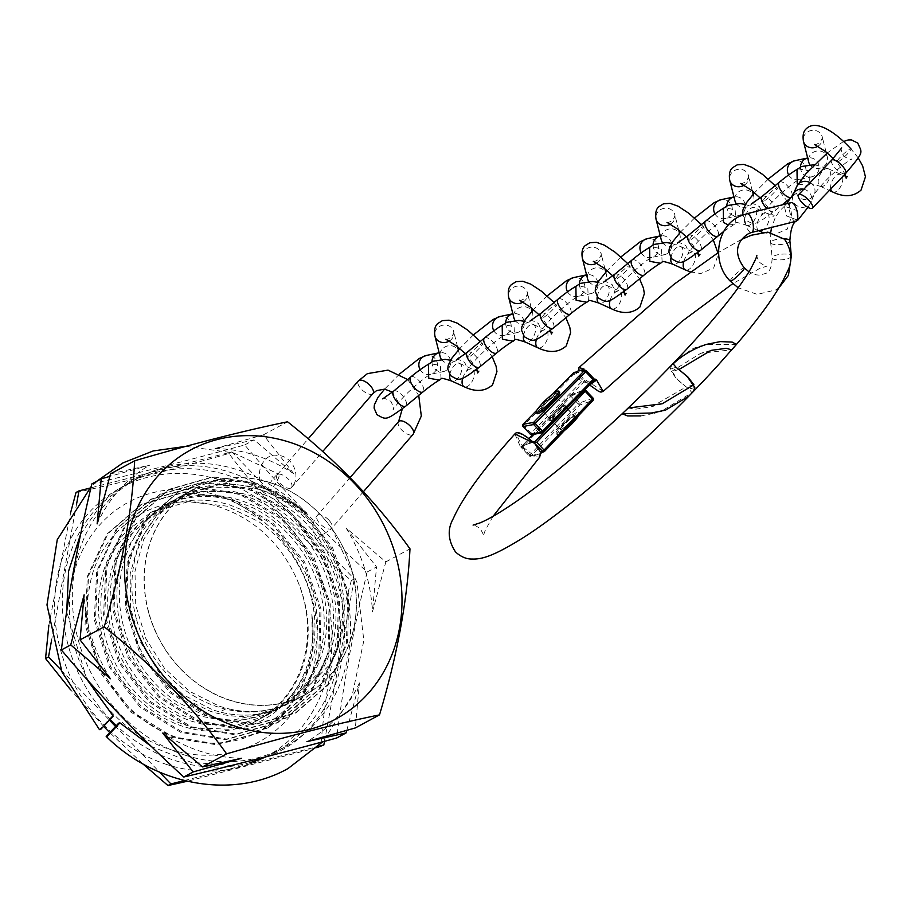 <?xml version="1.0" encoding="UTF-8"?>
<svg xmlns="http://www.w3.org/2000/svg" width="911" height="911" viewBox="0 0 911 911"><rect width="100%" height="100%" fill="white"/><g stroke="black" fill="none" stroke-linecap="round" stroke-linejoin="round"><path stroke-width="0.68" stroke-dasharray="4.55 3.42" d="M136.434 619.093A116.961 102.806 -118.4 0 1 182.473 495.208A116.961 102.806 -118.4 0 1 339.723 577.118A116.961 102.806 -118.4 0 1 293.684 700.992A116.961 102.806 -118.4 0 1 136.434 619.093M148.607 612.511A116.961 102.806 -118.4 0 1 194.647 488.638A116.961 102.806 -118.4 0 1 351.897 570.537A116.961 102.806 -118.4 0 1 305.857 694.421A116.961 102.806 -118.4 0 1 148.607 612.511M214.985 448.531A159.026 139.793 -118.4 0 1 255.467 455.295A159.026 139.793 -118.4 0 1 293.797 473.731L254.089 439.888L214.985 448.531L263.416 434.843L293.797 473.731M241.574 758.271A159.026 139.793 -118.4 0 1 201.103 751.507A159.026 139.793 -118.4 0 1 162.762 733.059M185.252 755.208A153.242 134.703 -118.4 0 1 74.6 623.409A153.242 134.703 -118.4 0 1 138.586 477.683A153.242 134.703 -118.4 0 1 237.634 469.791A153.242 134.703 -118.4 0 1 348.287 601.579A153.242 134.703 -118.4 0 1 284.3 747.305A153.242 134.703 -118.4 0 1 185.252 755.208M91.84 483.935C139.269 472.843 190.228 459.85 244.729 444.944C282 489.207 322.801 531.557 367.156 571.994C353.422 629.433 343.265 684.776 336.683 738.024M250.218 762.507A153.242 134.703 -118.4 0 1 175.219 760.628A153.242 134.703 -118.4 0 1 115.913 725.122M110.869 720.134A153.242 134.703 -118.4 0 1 128.553 483.115A153.242 134.703 -118.4 0 1 227.602 475.212A153.242 134.703 -118.4 0 1 338.254 607.011A153.242 134.703 -118.4 0 1 274.268 752.737A153.242 134.703 -118.4 0 1 265.955 756.813M297.612 580.979A116.813 102.681 -118.4 0 1 257.107 720.601A116.813 102.681 -118.4 0 1 235.744 728.857C285.587 722.15 319.305 670.166 311.858 614.39C316.402 649.213 309.205 679.549 290.267 705.387C260.295 740.438 222.284 751.028 176.233 737.147C118.419 718.688 76.786 647.687 89.597 586.741C99.367 525.089 162.579 486.417 221.02 507.586C256.253 520.192 281.784 544.664 297.612 580.979L300.049 586.991C309.387 612.647 310.708 637.734 303.989 662.251C296.69 686.507 282.934 704.909 262.744 717.447L259.248 719.439L228.422 729.267L195.148 727.73L184.842 724.86C164.447 717.891 146.762 705.695 131.788 688.26C114.456 667.273 104.309 643.325 101.372 616.405C99.048 589.474 104.56 565.321 117.906 543.958L152.82 511.458L174.456 502.986C192.449 498.613 210.748 499.217 229.39 504.819L246.266 511.526C269.895 523.518 288.388 541.51 301.757 565.503C314.591 589.781 319.545 614.823 316.629 640.638C313.099 666.283 302.452 687.122 284.699 703.155L268.483 714.406L220.656 724.962L194.089 719.849C179.319 714.873 165.791 706.947 153.492 696.072C133.644 677.955 120.354 655.647 113.624 629.148C107.487 602.535 109.366 577.403 119.261 553.763L136.946 526.251L162.056 506.425L168.341 503.316C190.615 493.716 214.051 492.544 238.648 499.809L239.422 500.048C264.144 508.201 284.756 523.244 301.256 545.177C317.29 567.473 325.774 591.865 326.73 618.341C327.06 644.749 319.784 667.524 304.912 686.666L277.718 709.384L245.993 719.451C231.827 721.057 217.604 719.519 203.347 714.85L176.677 701.834C154.802 687.008 138.688 666.863 128.337 641.424C118.544 615.768 116.756 590.271 122.974 564.922C129.772 539.802 143.255 520.227 163.411 506.197L171.302 501.426L200.545 491.462L232.077 491.2L247.894 494.821C267.025 500.868 283.993 511.39 298.797 526.364C317.632 546.144 329.463 569.273 334.269 595.783C338.459 622.315 334.747 646.468 323.109 668.241L286.988 704.408L270.761 711.206C254.397 716.16 237.441 716.422 219.881 712.003L212.605 709.863L183.316 694.865L158.457 671.453L140.305 641.686L130.58 608.184L130.159 573.941L139.178 541.988L156.84 515.159L181.642 495.823L218.799 484.743L258.553 489.048C275.065 494.115 290.131 502.713 303.75 514.852L305.925 513.667C292.477 501.449 277.593 492.749 261.263 487.579L221.988 483.024L185.286 493.853L160.883 512.984L143.585 539.608L134.976 571.345L135.75 605.382L145.897 638.657L164.424 668.23L189.682 691.426L219.346 706.219L226.668 708.348C244.228 712.766 261.184 712.493 277.548 707.54C261.184 712.493 244.228 712.766 226.668 708.348L219.881 712.003C237.441 716.422 254.397 716.16 270.761 711.206L293.763 700.741L329.896 664.574C341.523 642.813 345.246 618.649 341.044 592.116C336.239 565.617 324.418 542.478 305.572 522.698C290.78 507.723 273.812 497.201 254.67 491.154L238.864 487.533L207.321 487.795L178.089 497.759L170.198 502.53C150.042 516.56 136.559 536.135 129.749 561.256C123.543 586.604 125.331 612.112 135.124 637.757C145.475 663.208 161.589 683.341 183.464 698.168L210.122 711.184C224.391 715.852 238.602 717.39 252.768 715.784L284.505 705.718L311.687 682.999C326.571 663.868 333.847 641.082 333.506 614.674C332.561 588.199 324.077 563.807 308.043 541.51C291.543 519.577 270.931 504.535 246.209 496.381L245.423 496.142C220.838 488.877 197.402 490.05 175.117 499.649L168.831 502.758L143.733 522.584L126.048 550.096C116.141 573.736 114.262 598.869 120.411 625.481C127.141 651.98 140.431 674.288 160.279 692.406C172.578 703.281 186.106 711.206 200.875 716.183L227.431 721.296L275.259 710.739L291.474 699.5C309.239 683.455 319.875 662.616 323.405 636.971C326.332 611.156 321.378 586.115 308.533 561.848C295.175 537.843 276.682 519.851 253.053 507.86L236.177 501.152C217.535 495.55 199.224 494.946 181.243 499.33L159.607 507.791L124.693 540.291C111.336 561.654 105.824 585.807 108.158 612.739C111.096 639.659 121.231 663.618 138.574 684.594C153.549 702.028 171.234 714.224 191.617 721.205L201.923 724.063L235.197 725.6L266.035 715.773L269.519 713.78C289.721 701.242 303.465 682.84 310.776 658.585C317.483 634.067 316.174 608.981 306.836 583.325C296.918 557.839 280.975 537.331 259.009 521.798L226.919 506.163L188.19 501.688L150.361 512.802L125.502 532.195C109.013 550.768 99.994 573.361 98.456 599.962C97.523 626.666 104.253 651.684 118.658 675.017C133.541 698.008 152.866 714.383 176.643 724.12L182.371 726.204C200.477 732.057 218.276 732.934 235.744 728.846M216.647 495.185A136.491 119.979 -118.4 0 1 315.001 661.215A136.491 119.979 -118.4 0 1 169.981 749.411A136.491 119.979 -118.4 0 1 71.627 583.37A136.491 119.979 -118.4 0 1 216.647 495.185M167.191 764.648A152.854 134.361 -118.4 0 1 57.04 578.713A152.854 134.361 -118.4 0 1 219.437 479.949A152.854 134.361 -118.4 0 1 329.588 665.884A152.854 134.361 -118.4 0 1 167.191 764.648M142.697 763.76L109.001 731.852M104.127 726.887L70.591 689.809M48.841 625.242L70.716 512.278M76.023 492.475C120.263 483.012 171.222 470.019 228.912 453.496C263.074 498.943 303.875 541.293 351.339 580.535C334.827 639.351 324.669 694.694 320.866 746.576M270.26 482.716A116.813 102.681 -118.4 0 1 354.607 583.177A116.813 102.681 -118.4 0 1 305.834 694.262A116.813 102.681 -118.4 0 1 230.335 700.286A116.813 102.681 -118.4 0 1 145.988 599.814A116.813 102.681 -118.4 0 1 194.76 488.74A116.813 102.681 -118.4 0 1 270.26 482.716M316.869 747.703L187.381 781.251M61.162 670.04L110.197 720.92M114.991 725.896L159.527 772.118M76.683 503.453L51.62 640M228.912 453.496L231.884 451.89L89.54 488.182M351.339 580.535L354.299 578.929L231.884 451.89M324.498 741.326L354.299 578.929M184.375 780.533L318.246 746.394M367.156 571.994L376.516 566.927L346.123 528.038L385.831 561.893L372.451 611.941L376.516 566.927M385.831 561.893L409.984 548.843M346.784 730.406L359.424 682.908L355.358 727.923M244.729 444.944L254.089 439.888M263.416 434.843L287.569 421.793M110.527 473.834L149.632 465.191L109.775 476.396M359.424 682.908A159.026 139.793 -118.4 0 1 306.927 741.611M346.123 528.038A159.026 139.793 -118.4 0 1 372.451 611.941M97.135 523.882A159.026 139.793 -118.4 0 1 149.632 465.191M110.436 678.752A159.026 139.793 -118.4 0 1 84.119 594.849M290.267 705.387L258.086 733.253L216.032 744.708L171.2 737.306L130.546 711.89L100.233 672.489L85.076 624.889L87.376 576.367L106.894 534.165L140.795 504.774L183.976 492.43L229.993 499.217L271.922 523.836L303.443 562.645L319.841 609.607L318.793 657.594L300.391 699.158L267.697 728.071L225.586 739.709L180.685 732.364L139.884 707.016L109.548 667.512L94.277 619.844L96.691 571.231L116.266 528.984L150.315 499.615L193.496 487.453L239.468 494.252L281.271 518.974L312.769 557.714L329.087 604.665L328.04 652.572L309.694 694.125L277.046 722.981L234.958 734.744L190.035 727.365L149.188 702.108L118.84 662.582L103.558 614.914L105.904 566.266L125.524 524.053L159.527 494.582L202.766 482.477L248.771 489.253L290.609 514.043L322.061 552.852L338.402 599.848L337.207 647.767L318.839 689.342L286.031 718.084L244.023 729.757L199.179 722.343L158.457 697.074L128.098 657.674L112.873 610.108L115.048 561.529L134.577 519.35L168.387 489.799L211.659 477.478L257.733 484.185L299.73 508.873L331.24 547.773L347.683 594.826L346.431 642.847L327.983 684.468L295.084 713.233L254.146 724.746L210.259 717.959L169.913 692.747L140.009 653.961L125.183 607.5L127.267 560.493L145.965 519.976L178.146 491.86L209.541 481.213L243.237 481.429L276.124 492.452L305.287 512.973L306.438 512.346L305.925 513.667M303.75 514.852L305.287 512.973M311.858 614.39L312.541 650.67L303.397 684.366L285.041 712.448L259.248 732.626L217.182 744.093L172.361 736.68L131.696 711.263L101.394 671.862L86.226 624.263L88.538 575.741L108.045 533.539L141.957 504.147L185.138 491.803L231.155 498.59L273.084 523.21L304.593 562.019L321.002 608.992L319.955 656.968L301.552 698.532L268.859 727.445L226.748 739.083L181.847 731.738L141.034 706.401L110.698 666.886L95.439 619.218L97.841 570.605L117.428 528.357L151.477 498.989L194.647 486.827L240.618 493.625L282.433 518.348L313.931 557.088L330.249 604.039L329.201 651.946L310.856 693.499L278.197 722.355L236.108 734.118L191.196 726.739L150.349 701.481L119.99 661.955L104.719 614.299L107.054 565.64L126.686 523.426L160.678 493.956L203.927 481.851L249.921 488.626L291.771 513.417L323.223 552.225L339.564 599.222L338.368 647.14L320 688.727L287.193 717.469L245.173 729.142L200.34 721.717L159.619 696.459L129.248 657.059L114.034 609.482L116.209 560.903L135.739 518.723L169.537 489.184L212.81 476.852L258.883 483.559L300.881 508.247L332.39 547.147L348.833 594.211L347.592 642.221L329.133 683.842L296.234 712.607L255.296 724.12L211.409 717.333L171.074 692.121L141.171 653.335L126.333 606.874L128.417 559.866L147.126 519.35L179.296 491.234L210.703 480.587L244.399 480.803L277.286 491.826L306.438 512.346M290.928 488.011A9.645 4.361 40.9 0 1 280.747 483.98A9.645 4.361 40.9 0 1 276.921 474.916A9.645 4.361 40.9 0 1 277.513 474.449A9.645 4.361 40.9 0 1 287.682 478.48A9.645 4.361 40.9 0 1 291.509 487.544A9.645 4.361 40.9 0 1 290.928 488.011M269.497 490.141A9.645 2.38 123.6 0 1 268.176 490.334A9.645 2.38 123.6 0 1 270.419 482.739A9.645 2.38 123.6 0 1 277.513 474.449A9.645 2.38 123.6 0 1 278.846 474.255A9.645 2.38 123.6 0 1 276.591 481.851A9.645 2.38 123.6 0 1 269.497 490.141M113.203 716.103L111.985 716.365L99.481 729.654M514.874 433.943L520.318 446.492L523.483 447.495L532.719 454.737L535.326 454.589L531.398 455.967L579.863 404.985L593.072 400.339A1.549 1.446 -109.4 0 0 593.186 400.214M523.483 447.495L522.663 446.458L520.921 447.073L529.337 455.921L529.838 455.044L522.47 447.301L570.946 396.308L578.303 404.051L529.838 455.044L531.398 455.967A1.549 1.446 -109.4 0 1 530.851 456.32L535.326 454.589A219.745 33.138 136.4 0 0 533.39 456.753L539.756 457.071M544.71 451.218L541.84 452.3A200.215 30.2 -43.6 0 0 541.635 452.539M541.84 452.3L540.508 452.004M671.737 364.958L670.28 368.955L677.59 379.511L686.108 386.936L651.912 406.636L635.479 409.187L628.328 407.98M736.441 344.404L709.897 344.483L699.215 346.351L693.294 348.389L676.281 360.209M522.47 447.301L520.864 447.107L529.223 455.933A1.549 1.549 0 0 0 530.851 456.32A1.549 1.446 -109.4 0 1 529.337 455.921L532.719 454.737M571.231 420.905A9.645 1.458 -43.6 0 0 574.283 416.202A9.645 1.458 -43.6 0 0 563.34 424.788A9.645 1.458 -43.6 0 0 560.288 429.491A9.645 1.458 -43.6 0 0 571.231 420.905A9.645 1.458 136.4 0 1 560.288 429.491A9.645 1.458 136.4 0 1 563.34 424.788A9.645 1.458 136.4 0 1 574.283 416.202A9.645 1.458 136.4 0 1 571.231 420.905M535.497 455.238L540.007 453.655L540.109 454.247L540.007 453.655L535.497 455.238L533.39 456.753M522.663 446.458L523.996 445.285L522.105 445.183C513.235 431.051 516.662 429.844 532.388 441.573L534.256 441.687M693.624 384.852L686.108 386.936M532.388 441.573L520.318 446.492M603.184 391.4L586.399 380.434L584.463 380.422L578.417 372.292L575.684 372.804L584.099 381.652L585.511 381.39L584.714 382.415L593.847 380.445M578.758 370.925L579.111 369.9A219.745 33.138 -43.6 0 0 578.394 370.595M579.111 369.9L578.997 367.543M582.004 371.198L584.703 371.119L593.835 378.965L595.156 379.113M693.328 391.491L691.927 392.641L688.989 389.099L677.374 379.739L671.168 371.677L700.787 353.24L731.772 349.813M640.9 415.928L654.189 413.332L662.103 410.736L691.927 392.641L688.762 396.183M581.582 381.698L531.011 433.272L523.654 425.528L574.226 373.954L581.582 381.698L584.099 381.652L532.48 434.296A1.549 1.492 -100.6 0 1 531.705 434.706M550.062 403.311A9.645 1.458 136.4 0 1 541.362 409.586A9.645 1.458 136.4 0 1 546.646 402.56A9.645 1.458 136.4 0 1 555.346 396.285A9.645 1.458 136.4 0 1 550.062 403.311M595.247 380.878L584.714 382.415L586.946 382.426L589.599 384.943L586.912 382.438L587.88 381.356M584.463 380.422L585.511 381.39M594.724 379.625L593.835 378.965M592.981 380.866L594.496 379.705M678.98 369.502L671.168 371.677M593.22 381.253L586.912 382.438L585.557 381.994M573.6 419.732A15.441 2.323 136.4 0 1 556.097 433.488A15.441 2.323 136.4 0 1 560.971 425.961A15.441 2.323 136.4 0 1 578.474 412.205A15.441 2.323 136.4 0 1 573.6 419.732M564.569 430.368A15.441 2.323 136.4 0 1 562.087 432.269A15.441 2.323 136.4 0 1 557.133 434.581A15.441 2.323 136.4 0 1 562.007 427.054A15.441 2.323 136.4 0 1 579.521 413.298A15.441 2.323 136.4 0 1 579.123 415.04M552.305 400.988A9.645 1.458 136.4 0 1 541.362 409.586A9.645 1.458 136.4 0 1 544.414 404.883A9.645 1.458 136.4 0 1 555.346 396.285A9.645 1.458 136.4 0 1 552.305 400.988M538.686 407.65A15.441 2.323 136.4 0 1 540.997 404.951A15.441 2.323 136.4 0 1 553.546 393.506M537.16 413.571A15.441 2.323 136.4 0 1 542.045 406.044A15.441 2.323 136.4 0 1 559.548 392.299M797.307 212.081L795.941 210.156L784.382 206.239L786.546 215.918L797.763 220.2M789.883 240.823L789.883 240.846A9.645 2.813 -5.5 0 1 788.653 242.372A9.645 2.813 -5.5 0 1 775.58 244.603A9.645 2.813 -5.5 0 1 770.672 242.645A9.645 2.813 -5.5 0 1 770.66 242.599A9.645 2.813 -5.5 0 1 771.89 241.073A9.645 2.813 -5.5 0 1 784.132 238.796M803.787 189.249A9.645 9.076 23.6 0 1 809.059 192.221A9.645 9.076 23.6 0 1 810.949 202.06A9.645 9.076 23.6 0 1 810.722 202.538A9.645 9.076 23.6 0 1 795.144 204.166A9.645 9.076 23.6 0 1 793.265 194.316L793.367 194.089M791.192 202.595A9.645 3.644 -104.1 0 0 790.611 202.891A9.645 3.644 -104.1 0 0 790.236 213.652A9.645 3.644 -104.1 0 0 795.907 221.305M797.945 184.09L807.977 185.388L809.537 184.25L808.877 170.733L798.002 168.842L797 169.526M818.442 183.897A9.645 5.056 -65.4 0 1 822.485 171.131A9.645 5.056 -65.4 0 1 828.201 168.729A9.645 5.056 -65.4 0 1 828.293 168.763A9.645 5.056 -65.4 0 1 830.115 171.2A9.645 5.056 -65.4 0 1 826.072 183.965A9.645 5.056 -65.4 0 1 820.367 186.368A9.645 5.056 -65.4 0 1 820.264 186.322A9.645 5.056 -65.4 0 1 818.442 183.897M779.281 182.223A9.645 4.088 -129.5 0 1 787.559 185.958A9.645 4.088 -129.5 0 1 791.545 197.129L791.545 197.129C799.106 190.809 807.909 185.047 807.977 185.388M800.484 167.043A9.645 9.315 78.1 0 0 818.738 170.289A9.645 9.315 78.1 0 0 807.67 158.013L807.818 157.979M809.799 164.527A9.645 8.711 -14.3 0 0 825.742 164.584A9.645 8.711 -14.3 0 0 827.404 157.307A9.645 8.711 -14.3 0 0 820.037 151.021A9.645 8.711 -14.3 0 0 810.369 154.79A9.645 8.711 -14.3 0 0 808.706 162.067M662.126 262.152L661.477 248.635L650.602 246.744L649.6 247.428M670.906 257.847A9.645 5.056 -65.4 0 1 675.085 249.033A9.645 5.056 -65.4 0 1 680.79 246.63A9.645 5.056 -65.4 0 1 680.893 246.665A9.645 5.056 -65.4 0 1 682.715 249.102A9.645 5.056 -65.4 0 1 678.672 261.867A9.645 5.056 -65.4 0 1 672.967 264.27L672.967 264.27M631.881 260.125A9.645 4.088 -129.5 0 1 640.16 263.86A9.645 4.088 -129.5 0 1 644.134 275.031L644.134 275.031M653.085 244.945A9.645 9.315 78.1 0 0 671.339 248.191A9.645 9.315 78.1 0 0 660.27 235.903L660.407 235.881M662.399 242.428A9.645 8.711 -14.3 0 0 678.342 242.485A9.645 8.711 -14.3 0 0 680.005 235.209A9.645 8.711 -14.3 0 0 672.637 228.923A9.645 8.711 -14.3 0 0 662.969 232.681A9.645 8.711 -14.3 0 0 661.295 239.957M728.299 225.074L734.277 224.334L735.826 223.206L735.177 209.689L724.302 207.788L723.3 208.471M744.742 222.842A9.645 5.056 -65.4 0 1 748.785 210.077A9.645 5.056 -65.4 0 1 754.49 207.674A9.645 5.056 -65.4 0 1 754.593 207.719A9.645 5.056 -65.4 0 1 756.415 210.145A9.645 5.056 -65.4 0 1 752.372 222.91A9.645 5.056 -65.4 0 1 746.667 225.313A9.645 5.056 -65.4 0 1 746.564 225.268A9.645 5.056 -65.4 0 1 744.742 222.842M705.581 221.168A9.645 4.088 -129.5 0 1 713.86 224.903A9.645 4.088 -129.5 0 1 717.845 236.074L717.834 236.086M726.784 205.988A9.645 9.315 78.1 0 0 745.039 209.245A9.645 9.315 78.1 0 0 733.97 196.958L734.107 196.924M736.099 203.472A9.645 8.711 -14.3 0 0 752.042 203.529A9.645 8.711 -14.3 0 0 753.704 196.252A9.645 8.711 -14.3 0 0 746.337 189.978A9.645 8.711 -14.3 0 0 736.669 193.736A9.645 8.711 -14.3 0 0 735.006 201.012M588.426 301.108L587.777 287.591L576.891 285.69L575.9 286.373M597.206 296.804A9.645 5.056 -65.4 0 1 601.385 287.978A9.645 5.056 -65.4 0 1 607.09 285.576A9.645 5.056 -65.4 0 1 607.182 285.621A9.645 5.056 -65.4 0 1 609.015 288.047A9.645 5.056 -65.4 0 1 604.972 300.812A9.645 5.056 -65.4 0 1 599.267 303.215L599.222 303.192M558.17 299.07A9.645 4.088 -129.5 0 1 566.46 302.805A9.645 4.088 -129.5 0 1 570.434 313.976L570.434 313.976M579.373 283.89A9.645 9.315 78.1 0 0 597.639 287.147A9.645 9.315 78.1 0 0 586.57 274.86L586.707 274.826M588.7 281.374A9.645 8.711 -14.3 0 0 604.631 281.431A9.645 8.711 -14.3 0 0 606.305 274.154A9.645 8.711 -14.3 0 0 598.937 267.88A9.645 8.711 -14.3 0 0 589.269 271.637A9.645 8.711 -14.3 0 0 587.595 278.914M514.726 340.054L514.077 326.537L503.191 324.646L502.2 325.329M523.506 335.749A9.645 5.056 -65.4 0 1 527.685 326.935A9.645 5.056 -65.4 0 1 533.39 324.532A9.645 5.056 -65.4 0 1 533.482 324.567A9.645 5.056 -65.4 0 1 535.315 327.003A9.645 5.056 -65.4 0 1 531.272 339.769A9.645 5.056 -65.4 0 1 525.567 342.172L525.51 342.149M484.47 338.027A9.645 4.088 -129.5 0 1 492.76 341.762A9.645 4.088 -129.5 0 1 496.734 352.921L496.734 352.933M505.673 322.847A9.645 9.315 78.1 0 0 523.939 326.092A9.645 9.315 78.1 0 0 512.87 313.805L513.007 313.783M515 320.33A9.645 8.711 -14.3 0 0 530.931 320.387A9.645 8.711 -14.3 0 0 532.605 313.111A9.645 8.711 -14.3 0 0 525.237 306.825A9.645 8.711 -14.3 0 0 515.569 310.583A9.645 8.711 -14.3 0 0 513.895 317.859M441.026 379.01L440.377 365.482L429.491 363.591L428.489 364.275M449.806 374.706A9.645 5.056 -65.4 0 1 453.974 365.88A9.645 5.056 -65.4 0 1 459.691 363.478A9.645 5.056 -65.4 0 1 459.782 363.523A9.645 5.056 -65.4 0 1 461.604 365.949A9.645 5.056 -65.4 0 1 457.573 378.714A9.645 5.056 -65.4 0 1 451.867 381.117L451.81 381.094M410.77 376.972A9.645 4.088 -129.5 0 1 419.06 380.707A9.645 4.088 -129.5 0 1 423.034 391.878L423.034 391.878M431.973 361.792A9.645 9.315 78.1 0 0 450.239 365.049A9.645 9.315 78.1 0 0 439.17 352.762L439.307 352.728M441.3 359.276A9.645 8.711 -14.3 0 0 457.231 359.333A9.645 8.711 -14.3 0 0 458.905 352.056A9.645 8.711 -14.3 0 0 451.537 345.781A9.645 8.711 -14.3 0 0 441.858 349.539A9.645 8.711 -14.3 0 0 440.195 356.816M372.929 393.552A9.645 4.361 40.9 0 1 372.348 394.019A9.645 4.361 40.9 0 1 362.179 389.988A9.645 4.361 40.9 0 1 358.342 380.923M398.585 421.622A9.645 4.361 -139.1 0 0 401.842 430.129A9.645 4.361 -139.1 0 0 412.592 434.729A9.645 4.361 -139.1 0 0 413.173 434.262M328.507 519.748A9.645 4.361 -139.1 0 0 317.165 515.615A9.645 4.361 -139.1 0 0 320.41 524.121A9.645 4.361 -139.1 0 0 331.171 528.722A9.645 4.361 -139.1 0 0 331.752 528.255A9.645 4.361 -139.1 0 0 328.507 519.748M317.199 538.39L332.253 528.266L317.199 538.39M562.394 410.633A11.194 1.685 136.4 0 1 551.018 420.37A11.194 1.685 136.4 0 1 553.239 415.143A11.194 1.685 136.4 0 1 564.615 405.418A11.194 1.685 136.4 0 1 562.394 410.633M554.924 415.94A9.645 1.458 -43.6 0 0 551.872 420.643A9.645 1.458 -43.6 0 0 562.816 412.057A9.645 1.458 -43.6 0 0 565.868 407.342A9.645 1.458 -43.6 0 0 554.924 415.94M593.129 398.289A1.549 1.446 -109.4 0 0 593.038 398.175L579.829 402.81L572.461 395.067L585.773 390.534M562.975 412.102L583.609 390.386L570.4 395.032L532.889 434.49L570.4 395.032A1.549 1.446 -109.4 0 1 572.461 395.067L570.946 396.308L570.332 395.067A1.549 1.549 0 0 1 570.935 394.679L584.156 390.033A1.549 1.446 -109.4 0 1 584.68 389.965A1.549 1.549 0 0 0 584.156 390.033A1.549 1.446 -109.4 0 0 583.609 390.386L584.145 390.512M520.864 447.107L529.063 438.487L520.921 447.073M523.996 445.285L533.299 442.017M676.087 367.349L670.28 368.955M579.863 404.985L578.303 404.051L579.829 402.81A1.549 1.446 -109.4 0 1 579.863 404.985M573.509 372.85L574.226 373.954L575.684 372.804A1.549 1.492 -100.6 0 0 574.351 372.36M559.809 413.321A11.194 1.685 -43.6 0 0 565.777 405.088A11.194 1.685 -43.6 0 0 555.835 412.455A11.194 1.685 -43.6 0 0 549.868 420.688A11.194 1.685 -43.6 0 0 559.809 413.321M555.061 411.408A9.645 1.458 136.4 0 1 563.761 405.133A9.645 1.458 136.4 0 1 558.477 412.159A9.645 1.458 136.4 0 1 549.777 418.434A9.645 1.458 136.4 0 1 555.061 411.408M584.703 371.119L586.411 370.891M552.453 394.315L536.738 410.349M543.207 432.224L532.48 434.296L531.011 433.272L530.293 434.194M694.808 387.471L688.989 389.099M522.937 424.424L523.654 425.528L522.937 426.439M831.663 160.142A9.645 3.268 -136.2 0 0 835.353 168.148A9.645 3.268 -136.2 0 0 845.602 173.489M810.084 182.678A9.645 9.076 23.6 0 1 812.43 184.523A9.645 9.076 23.6 0 1 814.309 194.362A9.645 9.076 23.6 0 1 798.514 196.469A9.645 9.076 23.6 0 1 796.635 186.63M791.352 256.059A9.645 2.813 -5.5 0 1 790.122 257.631A9.645 2.813 -5.5 0 1 779.452 259.931A9.645 2.813 -5.5 0 1 772.141 257.915A9.645 2.813 -5.5 0 1 773.359 256.344A9.645 2.813 -5.5 0 1 782.503 254.101A9.645 2.813 -5.5 0 1 790.759 255.217M730.269 281.135A9.645 1.355 136.7 0 1 734.357 275.509A9.645 1.355 136.7 0 1 742.602 268.472A9.645 1.355 136.7 0 1 743.513 267.982A9.645 1.355 136.7 0 1 744.321 267.902M746.61 213.834A9.645 3.644 -104.1 0 0 746.246 214.062A9.645 3.644 -104.1 0 0 745.802 224.596A9.645 3.644 -104.1 0 0 751.347 232.521M788.641 174.935A9.645 9.315 78.1 0 0 805.62 173.056A9.645 9.315 78.1 0 0 794.688 160.746M762.052 196.423A9.645 4.088 -129.5 0 1 770.353 200.147A9.645 4.088 -129.5 0 1 774.339 211.306A9.645 4.088 -129.5 0 1 767.119 208.653M830.73 189.021A9.645 5.056 -65.4 0 1 834.897 176.802A9.645 5.056 -65.4 0 1 840.705 174.445A9.645 5.056 -65.4 0 1 842.664 180.788A9.645 5.056 -65.4 0 1 838.496 189.636A9.645 5.056 -65.4 0 1 832.688 191.993M847.925 153.367A9.645 1.355 136.7 0 1 846.513 154.847A9.645 1.355 136.7 0 1 836.89 162.101A9.645 1.355 136.7 0 1 839.896 157.603A9.645 1.355 136.7 0 1 841.308 156.123A9.645 1.355 136.7 0 1 850.931 148.869A9.645 1.355 136.7 0 1 847.925 153.367M817.987 146.193A9.645 8.711 -14.3 0 0 819.786 144.747A9.645 8.711 -14.3 0 0 820.492 143.949A9.645 8.711 -14.3 0 0 822.166 136.673A9.645 8.711 -14.3 0 0 815.334 130.489A9.645 8.711 -14.3 0 0 805.836 133.348A9.645 8.711 -14.3 0 0 805.119 134.145A9.645 8.711 -14.3 0 0 803.456 141.421M641.242 252.837A9.645 9.315 78.1 0 0 658.22 250.958A9.645 9.315 78.1 0 0 647.288 238.648M614.652 274.325A9.645 4.088 -129.5 0 1 622.953 278.049A9.645 4.088 -129.5 0 1 626.927 289.208M683.831 261.298A9.645 5.056 -65.4 0 1 687.498 254.704A9.645 5.056 -65.4 0 1 693.305 252.347A9.645 5.056 -65.4 0 1 695.264 258.69A9.645 5.056 -65.4 0 1 691.085 267.538A9.645 5.056 -65.4 0 1 685.288 269.895M700.525 231.257A9.645 1.355 136.7 0 1 699.113 232.749A9.645 1.355 136.7 0 1 689.49 240.003A9.645 1.355 136.7 0 1 692.497 235.505A9.645 1.355 136.7 0 1 693.909 234.025A9.645 1.355 136.7 0 1 703.531 226.771A9.645 1.355 136.7 0 1 700.525 231.257M670.576 224.095A9.645 8.711 -14.3 0 0 672.386 222.648A9.645 8.711 -14.3 0 0 673.092 221.851A9.645 8.711 -14.3 0 0 674.755 214.575A9.645 8.711 -14.3 0 0 667.922 208.391A9.645 8.711 -14.3 0 0 658.425 211.25A9.645 8.711 -14.3 0 0 657.719 212.047A9.645 8.711 -14.3 0 0 656.057 219.323M714.941 213.891A9.645 9.315 78.1 0 0 731.92 212.012A9.645 9.315 78.1 0 0 720.988 199.691M688.352 235.368A9.645 4.088 -129.5 0 1 696.653 239.092A9.645 4.088 -129.5 0 1 700.627 250.263M758.578 230.711A9.645 5.056 -65.4 0 1 761.197 215.748A9.645 5.056 -65.4 0 1 767.005 213.39A9.645 5.056 -65.4 0 1 768.964 219.745A9.645 5.056 -65.4 0 1 764.784 228.581A9.645 5.056 -65.4 0 1 758.988 230.95M774.225 192.312A9.645 1.355 136.7 0 1 772.813 193.792A9.645 1.355 136.7 0 1 763.19 201.058A9.645 1.355 136.7 0 1 766.197 196.56A9.645 1.355 136.7 0 1 767.609 195.079A9.645 1.355 136.7 0 1 777.231 187.814A9.645 1.355 136.7 0 1 774.225 192.312M744.276 185.138A9.645 8.711 -14.3 0 0 746.086 183.703A9.645 8.711 -14.3 0 0 746.792 182.895A9.645 8.711 -14.3 0 0 748.455 175.618A9.645 8.711 -14.3 0 0 741.622 169.435A9.645 8.711 -14.3 0 0 732.137 172.304A9.645 8.711 -14.3 0 0 731.419 173.101A9.645 8.711 -14.3 0 0 729.757 180.378M567.53 291.793A9.645 9.315 78.1 0 0 584.52 289.903A9.645 9.315 78.1 0 0 573.588 277.593M540.952 313.27A9.645 4.088 -129.5 0 1 549.253 316.994A9.645 4.088 -129.5 0 1 553.228 328.165M610.131 300.254A9.645 5.056 -65.4 0 1 613.798 293.649A9.645 5.056 -65.4 0 1 619.605 291.292A9.645 5.056 -65.4 0 1 621.564 297.646A9.645 5.056 -65.4 0 1 617.385 306.483A9.645 5.056 -65.4 0 1 611.577 308.852M626.825 270.214A9.645 1.355 136.7 0 1 625.413 271.694A9.645 1.355 136.7 0 1 615.79 278.96A9.645 1.355 136.7 0 1 618.797 274.462A9.645 1.355 136.7 0 1 620.209 272.981A9.645 1.355 136.7 0 1 629.831 265.716A9.645 1.355 136.7 0 1 626.825 270.214M596.876 263.04A9.645 8.711 -14.3 0 0 598.686 261.605A9.645 8.711 -14.3 0 0 599.392 260.797A9.645 8.711 -14.3 0 0 601.055 253.52A9.645 8.711 -14.3 0 0 594.223 247.336A9.645 8.711 -14.3 0 0 584.725 250.195A9.645 8.711 -14.3 0 0 584.019 251.003A9.645 8.711 -14.3 0 0 582.357 258.28M493.83 330.739A9.645 9.315 78.1 0 0 510.82 328.86A9.645 9.315 78.1 0 0 499.888 316.55M467.252 352.227A9.645 4.088 -129.5 0 1 475.553 355.939A9.645 4.088 -129.5 0 1 479.528 367.11M536.431 339.199A9.645 5.056 -65.4 0 1 540.098 332.606A9.645 5.056 -65.4 0 1 545.905 330.249A9.645 5.056 -65.4 0 1 547.864 336.592A9.645 5.056 -65.4 0 1 543.685 345.44A9.645 5.056 -65.4 0 1 537.877 347.797M553.125 309.159A9.645 1.355 136.7 0 1 551.713 310.651A9.645 1.355 136.7 0 1 542.091 317.905A9.645 1.355 136.7 0 1 545.097 313.407A9.645 1.355 136.7 0 1 546.509 311.926A9.645 1.355 136.7 0 1 556.131 304.673A9.645 1.355 136.7 0 1 553.125 309.159M523.176 301.996A9.645 8.711 -14.3 0 0 524.975 300.55A9.645 8.711 -14.3 0 0 525.693 299.753A9.645 8.711 -14.3 0 0 527.355 292.477A9.645 8.711 -14.3 0 0 520.523 286.293A9.645 8.711 -14.3 0 0 511.025 289.151A9.645 8.711 -14.3 0 0 510.319 289.949A9.645 8.711 -14.3 0 0 508.657 297.225M420.13 369.695A9.645 9.315 78.1 0 0 437.121 367.805A9.645 9.315 78.1 0 0 426.189 355.495M393.552 391.172A9.645 4.088 -129.5 0 1 401.853 394.896A9.645 4.088 -129.5 0 1 405.828 406.067M462.72 378.156A9.645 5.056 -65.4 0 1 466.398 371.551A9.645 5.056 -65.4 0 1 472.205 369.194A9.645 5.056 -65.4 0 1 474.164 375.548A9.645 5.056 -65.4 0 1 469.985 384.385A9.645 5.056 -65.4 0 1 464.177 386.754M479.425 348.116A9.645 1.355 136.7 0 1 478.002 349.596A9.645 1.355 136.7 0 1 468.379 356.861A9.645 1.355 136.7 0 1 471.386 352.363A9.645 1.355 136.7 0 1 472.809 350.872A9.645 1.355 136.7 0 1 482.431 343.618A9.645 1.355 136.7 0 1 479.425 348.116M449.476 340.942A9.645 8.711 -14.3 0 0 451.275 339.507A9.645 8.711 -14.3 0 0 451.993 338.698A9.645 8.711 -14.3 0 0 453.655 331.422A9.645 8.711 -14.3 0 0 446.823 325.238A9.645 8.711 -14.3 0 0 437.326 328.097A9.645 8.711 -14.3 0 0 436.62 328.905A9.645 8.711 -14.3 0 0 434.946 336.182M182.473 495.208L194.647 488.638M293.684 700.992L305.857 694.421M138.586 477.683L128.553 483.115M305.834 694.262L293.786 700.775M194.76 488.74L185.286 493.853M286.999 704.442L284.528 705.774M277.753 709.441L275.281 710.774M268.506 714.44L266.035 715.773M181.642 495.835L178.078 497.748M171.302 501.414L168.831 502.747M162.044 506.414L159.584 507.746M152.797 511.413L150.326 512.745M259.248 719.439L257.107 720.601M284.3 747.305L274.268 752.737M259.248 732.626L258.086 733.253M141.957 504.147L140.795 504.774M268.859 727.445L267.697 728.071M151.477 498.989L150.315 499.615M278.197 722.355L277.046 722.981M160.678 493.956L159.527 494.582M287.193 717.469L286.031 718.084M169.537 489.184L168.387 489.799M296.234 712.607L295.084 713.233M179.296 491.234L178.146 491.86M402.32 408.88L392.436 392.083M185.844 446.356L233.671 452.915L278.846 474.255L278.402 473.424L276.17 474.631L276.614 475.474L308.191 438.817M350.097 477.615L317.165 515.615C311.687 522.937 311.334 530.68 316.117 538.845C366.541 611.623 347.045 717.891 278.857 751.564L270.635 755.606M363.466 491.655L331.752 528.255L356.964 582.448L363.853 640.581L352.045 695.867L322.79 741.793M231.758 765.445L191.025 762.291L151.397 746.496M407.672 379.534L418.741 395.408M80.646 534.131L102.419 502.644L132.038 479.915C176.108 457.937 221.487 461.41 268.176 490.334C250.81 481.122 261.833 452.289 276.944 455.398C292.306 455.033 302.076 476.396 291.509 487.544L322.722 451.514M86.818 679.253L66.697 611.566M96.737 481.281L91.248 486.463M493.067 516.309L485.426 529.849L483.274 535.839C484.196 536.169 483.16 533.755 480.165 528.562C475.132 525.317 472.763 524.155 473.071 525.1M562.303 410.702C557.259 415.928 553.478 419.117 550.95 420.267L560.288 429.491L541.362 409.586L550.107 419.379L555.869 412.455L564.695 405.509L555.346 396.285L574.283 416.202L565.537 406.397L562.303 410.702M662.172 403.789L651.923 406.636M708.553 343.766L699.215 346.351M533.8 442.006L523.518 445.616M756.813 255.353C755.891 255 756.927 257.414 759.922 262.619C764.09 265.579 766.458 266.741 767.028 266.092L759.615 268.483L732.808 283.628M741.543 239.388L718.517 252.427M711.058 350.382L700.787 353.24M663.55 410.724L654.189 413.332M552.351 394.395L536.784 410.28M556.097 433.488L557.133 434.581M562.087 432.269A77.196 77.196 0 0 0 564.421 430.504M578.474 412.205L579.521 413.298M841.73 147.912C840.534 148.22 841.206 151.021 843.745 156.316C848.961 159.163 851.717 160.006 852.024 158.821C847.241 161.384 840.409 166.793 831.515 175.06C826.118 179.854 816.632 190.228 814.309 194.373L810.949 202.06M843.461 141.512L827.268 152.968M770.672 242.645L772.141 257.915C771.822 266.9 769.727 272.059 765.855 273.391L759.58 275.156L756.198 274.849L748.944 271.797M779.042 287.671L775.944 289.846L757.303 294.401L738.172 287.808M784.644 205.966L779.748 210.84L775.409 217.274L771.606 227.431M770.752 232.373L770.66 242.599M784.382 206.239L786.466 203.779M807.932 207.389L810.722 202.538M768.235 179.091L754.524 192.745M742.852 215.019L745.414 219.87C754.946 225.302 754.114 225.985 774.339 211.306L782.139 204.873M751.188 204.121C751.529 202.937 754.285 203.779 759.467 206.626C762.006 211.967 762.678 214.768 761.482 215.03C763.737 210.976 773.075 200.739 778.62 195.774C787.514 187.518 794.369 182.086 799.186 179.49L811.792 176.859M833.28 158.434L836.89 162.101L845.112 174.001M814.423 144.485C814.81 145.122 816.689 144.393 820.037 142.31C822.109 138.882 822.815 137.003 822.155 136.661L826.049 151.955M814.48 164.686L828.201 168.729M828.293 168.763L843.597 175.584M826.482 153.64L827.404 157.307M858.23 157.956L850.931 148.869M845.875 176.176L847.947 176.301L846.843 177.053M820.264 186.322L829.34 190.467M809.537 184.25L809.731 183.942C809.241 183.02 812.794 183.828 820.367 186.368M620.835 256.993L607.125 270.647M603.788 282.023C604.13 280.839 606.885 281.681 612.055 284.528C614.606 289.869 615.278 292.67 614.082 292.932C616.337 288.878 625.675 278.641 631.221 273.676C640.103 265.42 646.958 259.988 651.786 257.392L664.392 254.761M690.356 271.877L700.855 273.516L713.643 268.016L718.05 254.704L717.879 252.837M686.461 236.906L689.49 240.003L697.928 252.438M667.011 222.386C667.41 223.024 669.289 222.295 672.637 220.211C674.698 216.784 675.404 214.905 674.755 214.563L678.649 229.857M671.612 243.385L680.79 246.63M680.893 246.665L696.471 253.577M679.492 233.182L680.005 235.209M701.436 224.584L713.267 239.844M698.475 254.078L700.548 254.192L699.432 254.955M694.535 218.036L680.824 231.69M677.488 243.066C677.83 241.893 680.585 242.725 685.767 245.583C688.306 250.924 688.978 253.725 687.782 253.987C690.037 249.933 699.375 239.684 704.92 234.731C713.814 226.463 720.669 221.031 725.486 218.435L738.092 215.816M762.553 232.407L774.566 234.571L787.343 229.071L791.75 215.759L790.885 210.373L787.708 202.276M760.161 197.96L763.19 201.058C770.33 210.145 773.428 215.52 772.471 217.182L774.248 215.247L767.005 213.39L754.593 207.719M740.723 183.441C741.11 184.079 742.989 183.35 746.337 181.255C748.409 177.827 749.115 175.948 748.455 175.618L752.349 190.911M745.312 204.44L754.49 207.674M753.192 194.237L753.704 196.252M775.136 185.639L786.967 200.898M746.564 225.268L758.51 230.734M734.277 224.334L723.801 231.348M735.826 223.206L736.031 222.888C735.541 221.977 739.094 222.785 746.667 225.313M547.135 295.938L533.425 309.592M530.088 320.968C530.43 319.795 533.186 320.626 538.355 323.485C540.906 328.825 541.578 331.627 540.382 331.889C542.637 327.835 551.975 317.586 557.521 312.632C566.403 304.365 573.258 298.933 578.086 296.337L590.692 293.718M612.761 275.862L615.79 278.96L624.229 291.395M593.312 261.343C593.71 261.981 595.589 261.252 598.937 259.157C600.998 255.729 601.704 253.85 601.055 253.52L604.938 268.813M597.912 282.342L607.09 285.576M607.182 285.621L622.771 292.522M605.792 272.138L606.305 274.154M627.736 263.541L639.568 278.8M624.775 293.023L626.848 293.148L625.732 293.911M473.424 334.895L459.725 348.549M456.388 359.925C456.718 358.74 459.474 359.583 464.656 362.43C467.195 367.771 467.867 370.572 466.671 370.834C468.937 366.78 478.275 356.543 483.821 351.578C492.703 343.322 499.558 337.89 504.387 335.294L516.992 332.663M539.061 314.807L542.091 317.905L550.529 330.34M519.612 300.288C520.01 300.926 521.878 300.197 525.237 298.113C527.298 294.686 528.004 292.807 527.355 292.465L531.238 307.759M524.201 321.287L533.39 324.532M533.482 324.567L549.071 331.479M532.092 311.084L532.605 313.111M554.036 302.486L565.868 317.745M551.075 331.98L553.148 332.094L552.032 332.857M399.622 373.943L384.556 389.134M382.688 398.87C383.019 397.697 385.774 398.528 390.956 401.387C393.495 406.727 394.167 409.529 392.971 409.791C395.226 405.737 404.575 395.488 410.121 390.534C419.003 382.267 425.858 376.835 430.687 374.239L443.293 371.62M465.362 353.753L468.379 356.861L476.829 369.297M445.912 339.245C446.31 339.883 448.178 339.154 451.537 337.059C453.598 333.631 454.304 331.752 453.655 331.41L457.538 346.715M450.501 360.244L459.691 363.478M459.782 363.523L475.371 370.424M458.381 350.04L458.905 352.056M480.325 341.443L492.168 356.702M477.375 370.925L479.448 371.05L478.332 371.813"/><path stroke-width="1.37" d="M237.122 726.853A152.854 134.361 -118.4 0 1 126.971 540.906A152.854 134.361 -118.4 0 1 289.379 442.154A152.854 134.361 -118.4 0 1 399.53 628.089A152.854 134.361 -118.4 0 1 237.122 726.853M287.569 421.793C244.33 430.652 193.36 443.646 134.669 460.784C132.084 512.187 121.926 567.53 104.196 626.814C152.501 664.95 193.314 707.3 226.623 753.864C285.052 736.794 336.022 723.801 379.511 714.873C397.23 655.59 407.388 600.247 409.984 548.843C376.881 502.496 336.068 460.146 287.569 421.793M379.511 714.873L355.358 727.923L306.927 741.611L346.043 732.968L336.683 738.024C282.171 752.93 231.212 765.923 183.783 777.015L193.143 771.947L241.574 758.271L202.47 766.914L226.623 753.864M183.783 777.015C139.44 736.578 98.639 694.228 61.367 649.964C67.949 596.716 78.107 541.373 91.84 483.935L101.201 478.867L97.135 523.882L110.527 473.834L134.669 460.784M115.913 725.122A153.242 134.703 -118.4 0 1 110.869 720.134M187.381 781.251L167.966 785.555L142.697 763.76M109.001 731.852L104.127 726.887M70.591 689.809L45.55 658.516L48.841 625.242M70.716 512.278L76.023 492.475L78.995 490.881L76.683 503.453M318.246 746.394L323.826 744.97L316.869 747.703M167.966 785.555L170.938 783.961L184.375 780.533M45.55 658.516L48.522 656.911L61.162 670.04M110.197 720.92L114.991 725.896M159.527 772.118L170.938 783.961M51.62 640L48.522 656.911M89.54 488.182L78.995 490.881M323.826 744.97L324.498 741.326M265.955 756.813A153.242 134.703 -118.4 0 1 250.218 762.507M346.043 732.968L346.784 730.406M109.775 476.396L101.201 478.867M61.367 649.964L70.728 644.908L110.436 678.752L80.054 639.864L84.119 594.849L70.728 644.908M80.054 639.864L104.196 626.814M202.47 766.914L162.762 733.059L193.143 771.947M118.692 723.152L106.2 736.441L107.418 736.168L119.91 722.878L118.692 723.152M91.248 486.463L57.256 539.711L46.985 604.915L61.868 671.726L99.481 729.665L100.711 729.381L113.203 716.103L86.818 679.253M473.071 525.1L480.017 522.891C488.638 519.338 500.902 512.084 516.799 501.141C549.754 478.036 586.935 446.982 628.328 407.98L662.172 403.789L693.897 384.772L687.691 376.71L676.087 367.349L673.138 363.808C682.806 354.937 693.897 348.469 706.401 344.392L720.316 341.602L732.182 342.092L736.441 344.404L718.494 364.707C660.213 429.161 575.798 504.182 523.962 537.228C494.309 555.812 482.238 559.365 472.353 559.047C466.466 559.195 460.864 556.837 455.546 551.975C447.973 540.394 447.21 529.28 453.268 518.632C462.503 497.759 483.035 469.529 514.874 433.932C517.004 430.846 522.857 433.385 532.457 441.539L531.956 442.142L514.874 433.932M540.451 453.667L539.676 457.163L540.109 454.247A200.215 30.2 -43.6 0 1 541.635 452.539M541.84 452.3L540.508 452.004L534.575 443.27L531.956 442.142M673.138 363.808L676.281 360.209L673.138 363.808M540.508 452.004L542.546 451.287L534.575 443.27M532.388 441.573L534.256 441.687L533.812 442.541M562.975 412.102L534.131 442.439L536.704 442.302L544.061 450.045L592.537 399.064L585.169 391.32L536.704 442.302M741.543 239.388L751.359 235.243L767.848 232.134L784.542 239.217C792.126 250.787 792.877 261.901 786.819 272.56C778.347 291.839 760.002 317.586 731.772 349.813L726.158 348.332L711.058 350.382L678.98 369.502L687.498 376.915L694.808 387.471L693.328 391.491L688.762 396.183L665.497 410.144L651.342 413.013L622.156 413.788L627.599 415.94L640.9 415.928M578.394 370.595A219.745 33.138 -43.6 0 0 576.754 372.178L573.577 372.77L552.453 394.315M718.517 252.427L673.821 284.437L578.997 367.543L584.145 369.137L578.758 370.925L579.111 369.9M536.738 410.349L523.005 424.344L533.664 422.351L584.236 370.777L582.004 371.198A200.215 30.2 136.4 0 1 584.145 369.137M582.004 371.198L584.999 370.367A1.549 1.492 79.4 0 0 584.236 370.777L585.693 371.813L535.133 423.376L542.489 431.119L593.061 379.557L585.693 371.813L586.411 370.823A1.549 1.549 0 0 0 584.999 370.367A1.549 1.492 79.4 0 1 586.342 370.811L594.792 379.648L593.061 379.557M595.156 379.113L596.603 380.046L603.184 391.4L682.043 321.31L732.808 283.628M582.391 370.253L578.758 370.925M603.184 391.4L601.009 392.094L598.926 391.548L589.576 384.977L596.603 380.046M579.123 415.04A15.441 2.323 136.4 0 1 576.959 418.138A15.441 2.323 136.4 0 1 574.636 420.825A15.441 2.323 136.4 0 1 564.569 430.368M553.626 398.733A15.441 2.323 136.4 0 1 536.124 412.478A15.441 2.323 136.4 0 1 538.686 407.65A77.196 77.196 0 0 1 553.546 393.506A15.441 2.323 136.4 0 1 558.5 391.206A15.441 2.323 136.4 0 1 553.626 398.733M558.5 391.206L559.548 392.299A15.441 2.323 136.4 0 1 554.674 399.827A15.441 2.323 136.4 0 1 537.16 413.571L536.124 412.478M784.132 238.796A9.645 2.813 -5.5 0 1 784.975 238.841A9.645 2.813 -5.5 0 1 789.883 240.8A9.645 2.813 -5.5 0 1 789.883 240.846C790.6 228.376 793.23 221.498 797.763 220.2L797.307 212.081M793.265 194.316A9.645 9.076 23.6 0 1 793.481 193.861A9.645 9.076 23.6 0 1 803.787 189.249M802.192 202.777A9.645 3.268 -136.2 0 0 812.441 208.118A9.645 3.268 -136.2 0 0 808.74 200.113A9.645 3.268 -136.2 0 0 798.503 194.772A9.645 3.268 -136.2 0 0 802.192 202.777M751.347 232.521A9.645 3.644 -104.1 0 0 751.541 232.487L795.907 221.305A9.645 3.644 -104.1 0 0 796.476 221.009A9.645 3.644 -104.1 0 0 796.863 210.247A9.645 3.644 -104.1 0 0 791.192 202.595L746.826 213.766A9.645 3.644 -104.1 0 0 746.61 213.834M814.48 164.686L801.464 166.519L797 169.526L797.216 183.43L797.945 184.09M782.139 204.873L791.534 197.129A9.645 4.088 -129.5 0 1 791.522 197.14A9.645 4.088 -129.5 0 1 783.244 193.405A9.645 4.088 -129.5 0 1 779.269 182.234A9.645 4.088 -129.5 0 1 779.281 182.223C785.544 176.996 791.784 172.532 798.002 168.842M850.931 148.869C836.913 133.621 816.45 118.567 806.315 128.736C803.434 131.116 802.489 135.352 803.456 141.421L808.706 162.067A9.645 8.711 -14.3 0 0 809.799 164.527M788.641 174.935A9.645 9.315 78.1 0 1 794.688 160.746L807.67 158.002A9.645 9.315 78.1 0 0 800.484 167.043M671.612 243.385L666.26 242.508L654.052 244.421L649.6 247.428L649.805 261.332L660.577 263.29L662.331 261.844C661.841 260.922 665.383 261.73 672.967 264.27A9.645 5.056 -65.4 0 1 672.865 264.224A9.645 5.056 -65.4 0 1 671.043 261.799A9.645 5.056 -65.4 0 1 670.906 257.847M607.125 270.647L598.971 280.69L595.464 288.035L595.213 291.224L598.015 297.772C607.535 303.204 606.715 303.887 626.927 289.208L644.134 275.031A9.645 4.088 -129.5 0 1 644.123 275.042A9.645 4.088 -129.5 0 1 635.844 271.307A9.645 4.088 -129.5 0 1 631.858 260.136A9.645 4.088 -129.5 0 1 631.881 260.125C638.144 254.886 644.384 250.434 650.602 246.744M701.436 224.584L688.818 213.288L678.148 206.228L670.12 203.347L663.538 203.791L658.915 206.638C656.034 209.018 655.077 213.254 656.057 219.323L661.295 239.957A9.645 8.711 -14.3 0 0 662.399 242.428M641.242 252.837A9.645 9.315 78.1 0 1 647.288 238.648L660.27 235.903A9.645 9.315 78.1 0 0 653.085 244.945M745.312 204.44L739.96 203.552L727.764 205.476L723.3 208.471L723.505 222.375L728.299 225.074M717.845 236.074A9.645 4.088 -129.5 0 1 717.822 236.086A9.645 4.088 -129.5 0 1 709.544 232.351A9.645 4.088 -129.5 0 1 705.558 221.179A9.645 4.088 -129.5 0 1 705.581 221.168C711.844 215.941 718.084 211.477 724.302 207.788M775.136 185.639L762.518 174.343L751.848 167.282L743.82 164.39L737.238 164.834L732.615 167.692C729.734 170.072 728.777 174.297 729.757 180.378L735.006 201.012A9.645 8.711 -14.3 0 0 736.099 203.472M714.941 213.891A9.645 9.315 78.1 0 1 720.988 199.691L733.97 196.958A9.645 9.315 78.1 0 0 726.784 205.988M597.912 282.342L592.56 281.453L580.353 283.378L575.9 286.373L576.105 300.277L586.878 302.236L588.631 300.789C588.142 299.878 591.683 300.687 599.267 303.215A9.645 5.056 -65.4 0 1 599.165 303.169A9.645 5.056 -65.4 0 1 597.343 300.744A9.645 5.056 -65.4 0 1 597.206 296.804M533.425 309.592L525.271 319.647L521.764 326.992L521.513 330.169L524.315 336.717C533.835 342.16 533.015 342.832 553.228 328.165L570.434 313.976A9.645 4.088 -129.5 0 1 570.423 313.988A9.645 4.088 -129.5 0 1 562.144 310.252A9.645 4.088 -129.5 0 1 558.158 299.081A9.645 4.088 -129.5 0 1 558.17 299.07C564.444 293.843 570.685 289.379 576.891 285.69M627.736 263.541L615.119 252.233L604.448 245.184L596.42 242.292L589.838 242.736L585.215 245.594C582.334 247.974 581.377 252.199 582.357 258.28L587.595 278.914A9.645 8.711 -14.3 0 0 588.7 281.374M567.53 291.793A9.645 9.315 78.1 0 1 573.588 277.593L586.57 274.86A9.645 9.315 78.1 0 0 579.373 283.89M524.201 321.287L518.86 320.41L506.653 322.323L502.2 325.329L502.405 339.234L513.178 341.192L514.931 339.746C514.442 338.824 517.983 339.632 525.567 342.172A9.645 5.056 -65.4 0 1 525.465 342.126A9.645 5.056 -65.4 0 1 523.643 339.689A9.645 5.056 -65.4 0 1 523.506 335.749M496.734 352.921A9.645 4.088 -129.5 0 1 496.723 352.933A9.645 4.088 -129.5 0 1 488.444 349.209A9.645 4.088 -129.5 0 1 484.458 338.038A9.645 4.088 -129.5 0 1 484.47 338.027C490.733 332.788 496.973 328.336 503.191 324.646M554.036 302.486L541.419 291.19L530.749 284.13L522.709 281.248L516.127 281.681L511.515 284.539C508.634 286.919 507.678 291.156 508.657 297.225L513.895 317.859A9.645 8.711 -14.3 0 0 515 320.33M493.83 330.739A9.645 9.315 78.1 0 1 499.888 316.55L512.87 313.805A9.645 9.315 78.1 0 0 505.673 322.847M450.501 360.244L445.149 359.355L432.953 361.268L428.489 364.275L428.705 378.179L439.466 380.138L441.231 378.691C440.742 377.78 444.283 378.589 451.867 381.117A9.645 5.056 -65.4 0 1 451.765 381.071A9.645 5.056 -65.4 0 1 449.943 378.646A9.645 5.056 -65.4 0 1 449.806 374.706M384.556 389.134L377.86 397.549L374.364 404.894L374.102 408.071L376.915 414.619C386.435 420.062 385.604 420.734 405.828 406.067L423.023 391.878A9.645 4.088 -129.5 0 1 423.023 391.889A9.645 4.088 -129.5 0 1 414.733 388.154A9.645 4.088 -129.5 0 1 410.759 376.983A9.645 4.088 -129.5 0 1 410.77 376.972C417.033 371.745 423.273 367.281 429.491 363.591M480.325 341.443L467.719 330.135L457.049 323.075L449.009 320.194L442.427 320.638L437.815 323.496C434.934 325.876 433.978 330.101 434.946 336.182L440.195 356.816A9.645 8.711 -14.3 0 0 441.3 359.276M420.13 369.695A9.645 9.315 78.1 0 1 426.189 355.495L439.17 352.762A9.645 9.315 78.1 0 0 431.973 361.792M308.191 438.817L358.342 380.923A9.645 4.361 40.9 0 1 358.934 380.456A9.645 4.361 40.9 0 1 369.103 384.488A9.645 4.361 40.9 0 1 372.929 393.552L376.585 390.614L384.624 389.145L392.436 392.083M418.741 395.408L421.315 416.031L413.173 434.262A9.645 4.361 -139.1 0 0 409.927 425.756A9.645 4.361 -139.1 0 0 399.177 421.155A9.645 4.361 -139.1 0 0 398.585 421.622L402.32 408.88M585.773 390.534L593.141 398.175L592.537 399.064L593.141 400.305L544.71 451.218M532.889 434.49L529.075 438.498L532.855 434.501M533.299 442.017L534.256 441.687M542.546 451.287A1.549 1.446 70.6 0 0 544.607 451.332L544.061 450.045L542.546 451.287M584.145 390.512L585.169 391.32L585.671 390.432A1.549 1.446 -109.4 0 0 584.68 389.965A1.549 1.549 0 0 1 585.784 390.432L593.141 398.175A1.549 1.549 0 0 1 593.141 400.305L544.676 451.287A1.549 1.549 0 0 1 544.061 451.685L541.419 452.608M593.129 398.289A1.549 1.446 -109.4 0 1 593.186 400.214M595.247 380.878L593.22 381.253M586.411 370.891L594.724 379.625M533.664 424.526L523.005 426.53L530.373 434.274L541.02 432.269L533.664 424.526L535.133 423.376L533.664 422.351A1.549 1.492 -100.6 0 0 533.664 424.526M530.293 434.194L530.304 434.262A1.549 1.549 0 0 0 531.705 434.706L542.364 432.714A1.549 1.549 0 0 0 543.184 432.281L542.489 431.119L541.02 432.269A1.549 1.492 -100.6 0 0 543.127 432.304L594.792 379.648L543.207 432.224M573.531 372.804L573.577 372.77A1.549 1.492 -100.6 0 1 574.351 372.36A1.549 1.549 0 0 0 573.531 372.804L552.351 394.395M536.784 410.28L522.96 424.367A1.549 1.549 0 0 0 522.948 426.519L523.005 426.53A1.549 1.492 -100.6 0 1 523.005 424.344L522.937 424.424M531.705 434.706A1.549 1.492 -100.6 0 1 530.373 434.274L522.937 426.439M843.461 141.512L848.187 139.952L851.375 139.884L857.798 143.073C861.988 153.538 865.063 150.44 845.602 173.489A9.645 3.268 -136.2 0 0 841.912 165.483A9.645 3.268 -136.2 0 0 831.663 160.142L841.718 147.924M827.268 152.968L805.62 174.024L796.635 186.63A9.645 9.076 23.6 0 1 810.084 182.678M731.988 280.554A9.645 1.355 136.7 0 1 731.077 281.055A9.645 1.355 136.7 0 1 730.269 281.135C710.751 261.992 716.718 225.017 741.383 215.6L746.826 213.766A9.645 3.644 -104.1 0 1 752.486 221.43A9.645 3.644 -104.1 0 1 752.11 232.191A9.645 3.644 -104.1 0 1 751.746 232.419A9.645 3.644 -104.1 0 1 751.541 232.487L748.979 233.353C732.307 243.784 736.783 258.291 744.321 267.902A9.645 1.355 136.7 0 1 740.233 273.528A9.645 1.355 136.7 0 1 731.988 280.554M790.759 255.217A9.645 2.813 -5.5 0 1 791.352 256.059L789.883 240.8M767.119 208.653A9.645 4.088 -129.5 0 1 766.037 207.583A9.645 4.088 -129.5 0 1 762.052 196.423L751.211 204.11M829.34 190.467L832.688 191.993A9.645 5.056 -65.4 0 1 830.73 189.021M803.456 141.421A9.645 8.711 -14.3 0 0 817.987 146.193M626.927 289.208A9.645 4.088 -129.5 0 1 618.637 285.485A9.645 4.088 -129.5 0 1 614.652 274.325L603.799 282.011M672.865 264.224L685.288 269.895A9.645 5.056 -65.4 0 1 683.831 261.298M656.057 219.323A9.645 8.711 -14.3 0 0 670.576 224.095M680.824 231.69L672.671 241.745L669.164 249.09L668.913 252.267L671.714 258.815C681.234 264.258 680.415 264.93 700.627 250.263A9.645 4.088 -129.5 0 1 692.337 246.539A9.645 4.088 -129.5 0 1 688.352 235.368L677.511 243.066M729.757 180.378A9.645 8.711 -14.3 0 0 744.276 185.138M553.228 328.165A9.645 4.088 -129.5 0 1 544.937 324.441A9.645 4.088 -129.5 0 1 540.952 313.27L530.1 320.968M599.165 303.169L611.577 308.852A9.645 5.056 -65.4 0 1 610.131 300.254M582.357 258.28A9.645 8.711 -14.3 0 0 596.876 263.04M459.725 348.549L451.56 358.592L448.064 365.937L447.802 369.126L450.615 375.674C460.135 381.105 459.315 381.789 479.528 367.11A9.645 4.088 -129.5 0 1 471.226 363.387A9.645 4.088 -129.5 0 1 467.252 352.227L456.4 359.913M525.465 342.126L537.877 347.797A9.645 5.056 -65.4 0 1 536.431 339.199M508.657 297.225A9.645 8.711 -14.3 0 0 523.176 301.996M405.828 406.067A9.645 4.088 -129.5 0 1 397.526 402.343A9.645 4.088 -129.5 0 1 393.552 391.172L382.7 398.87M451.765 381.071L464.177 386.754A9.645 5.056 -65.4 0 1 462.72 378.156M434.946 336.182A9.645 8.711 -14.3 0 0 449.476 340.942M358.342 380.923L367.406 373.635L388.029 370.128L407.672 379.534M398.585 421.622L350.097 477.615M322.79 741.793L288.035 768.542C232.544 799.63 156.236 785.851 106.188 736.452M270.635 755.606L231.758 765.445M151.397 746.496L119.91 722.867M413.173 434.262L363.466 491.655M322.722 451.514L372.929 393.552M185.844 446.356L153.196 450.956L122.86 462.936L96.737 481.281M66.697 611.566L68.598 571.14L80.646 534.131M539.676 457.163L493.067 516.309M622.156 413.788L645.364 391.559C674.311 363.113 698.965 336.603 719.303 312.017C733.754 294.447 744.207 280.076 750.675 268.904C755.048 260.728 757.098 256.207 756.813 255.353L756.813 255.365M577.096 371.847L574.351 372.36M578.462 370.857L578.997 367.543M564.421 430.504A77.196 77.196 0 0 0 576.959 418.138M738.172 287.808L730.269 281.135M771.606 227.431L770.752 232.373M786.466 203.779L793.481 193.861M845.602 173.489L812.441 208.118M779.042 287.671L788.459 275.304L791.352 256.059M748.944 271.797L744.321 267.902M796.635 186.63L793.367 194.089M831.663 160.142L798.503 194.772M798.104 219.858L807.932 207.389M794.688 160.746L787.821 163.707L768.235 179.091M754.524 192.745L746.371 202.789L742.864 210.134L742.852 215.019M832.688 191.993C844.053 197.436 853.505 196.81 861.043 190.114L865.45 176.802L862.637 165.882L858.23 157.956M845.112 174.001L846.171 178.226L846.843 177.053M833.28 158.434L825.434 151.454L814.423 144.485M826.049 151.955L826.482 153.64M843.597 175.584L845.875 176.176M762.052 196.423L779.269 182.234M647.288 238.648L640.41 241.609L620.835 256.993M685.288 269.895L690.356 271.877M697.928 252.438L698.771 256.128L699.432 254.955M686.461 236.906L678.035 229.356L667.011 222.386M678.649 229.857L679.492 233.182M717.879 252.837L713.267 239.844M696.471 253.577L698.475 254.078M614.652 274.325L631.858 260.136M660.577 263.29C660.509 262.949 651.695 268.711 644.123 275.042M720.988 199.691L714.122 202.652L694.535 218.036M758.988 230.95L762.553 232.407M760.161 197.96L751.734 190.41L740.723 183.441M700.627 250.263L723.801 231.348M752.349 190.911L753.192 194.237M787.708 202.276L786.967 200.898M688.352 235.368L705.558 221.179M573.588 277.593L566.71 280.554L547.135 295.938M611.577 308.852C622.942 314.284 632.405 313.657 639.943 306.973L644.35 293.661L643.485 288.275L639.568 278.8M624.229 291.395L625.071 295.084L625.732 293.911M612.761 275.862L604.323 268.312L593.312 261.343M604.938 268.813L605.792 272.138M622.771 292.522L624.775 293.023M540.952 313.27L558.158 299.081M586.878 302.236C586.809 301.894 577.995 307.656 570.423 313.988M499.888 316.55L493.01 319.51L473.424 334.895M537.877 347.797C549.242 353.24 558.694 352.614 566.243 345.918L570.639 332.606L569.785 327.22L565.868 317.745M550.529 330.34L551.371 334.03L552.032 332.857M539.061 314.807L530.623 307.258L519.612 300.288M479.528 367.11L496.734 352.933C504.295 346.613 513.109 340.839 513.178 341.192M531.238 307.759L532.092 311.084M549.071 331.479L551.075 331.98M467.252 352.227L484.458 338.038M426.189 355.495L419.311 358.456L399.622 373.943M464.177 386.754C475.542 392.185 484.994 391.559 492.544 384.875L496.939 371.563L496.074 366.176L492.168 356.702M476.829 369.297L477.671 372.986L478.332 371.813M465.362 353.753L456.923 346.214L445.912 339.245M457.538 346.715L458.381 350.04M475.371 370.424L477.375 370.925M393.552 391.172L410.759 376.983M439.466 380.138C439.398 379.796 430.596 385.558 423.023 391.889"/></g></svg>
